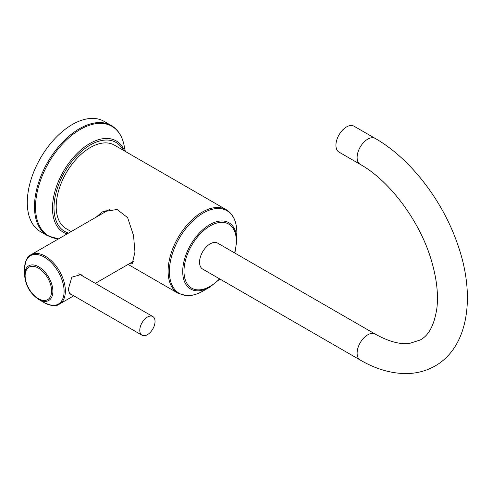 <?xml version="1.0" encoding="UTF-8"?>
<svg xmlns="http://www.w3.org/2000/svg" width="492" height="492" viewBox="0 0 492 492"><rect width="100%" height="100%" fill="white"/><g stroke="black" fill="none" stroke-linecap="round" stroke-linejoin="round"><path stroke-width="0.74" d="M27.288 202.501A63.652 36.752 -60 0 1 55.073 138.436A63.652 36.752 -60 0 1 104.132 121.383L111.321 125.534A63.652 36.752 120 0 0 62.263 142.588A63.652 36.752 120 0 0 34.477 206.652A63.652 36.752 120 0 0 47.663 235.791L40.473 231.64A63.652 36.752 120 0 1 27.288 202.501M128.105 264.419L178.098 293.281A48.228 27.847 -60 0 1 168.11 271.203A48.228 27.847 -60 0 1 189.162 222.667A48.228 27.847 -60 0 1 226.326 209.746L114.421 145.14A48.228 27.847 120 0 0 77.256 158.061A48.228 27.847 120 0 0 56.205 206.597A48.228 27.847 120 0 0 66.192 228.675L71.192 231.56M96.235 217.101L102.262 211.892L117.09 209.475L127.625 217.636L133.529 235.471L134.956 252.064L132.219 263.773L129.045 263.878M219.912 279.032L209.783 287.131A38.271 22.097 120 0 1 182.717 271.51A38.271 22.097 120 0 1 209.783 224.635A38.271 22.097 120 0 1 236.843 240.262L236.843 232.562C236.763 221.689 233.257 214.088 226.326 209.746M210.152 243.872A14.975 8.647 120 0 0 200.367 257.07A14.975 8.647 120 0 0 202.661 269.069L360.212 360.033A14.975 8.647 120 0 1 357.918 348.029A14.975 8.647 120 0 1 367.702 334.831A14.975 8.647 120 0 1 375.193 334.086L217.642 243.128A14.975 8.647 120 0 0 210.152 243.872M375.193 138.418A14.975 8.647 -60 0 0 367.702 139.162A14.975 8.647 -60 0 0 357.918 152.36A14.975 8.647 -60 0 0 360.212 164.359L339.031 152.133A14.975 8.647 -60 0 1 336.737 140.128A14.975 8.647 -60 0 1 346.522 126.93A14.975 8.647 -60 0 1 354.006 126.192L375.193 138.418C410.353 158.418 442.917 200.797 457.818 244.85C475.653 295.391 468.833 346.762 435.1 365.968C426.459 370.882 416.988 373.422 406.693 373.576C391.318 373.631 375.827 369.117 360.212 360.033M133.947 261.301A29.957 17.294 60 0 1 133.492 261.307M106.518 209.998A29.957 17.294 -120 0 0 105.036 212.021M109.956 209.186A28.456 16.433 -120 0 0 109.716 209.321L31.021 254.751A28.456 16.433 60 0 1 52.951 262.377A28.456 16.433 60 0 1 65.374 291.018A28.456 16.433 60 0 1 59.477 304.044L73.751 295.803M71.137 294.296L69.784 294.031L68.253 289.351L71.832 277.168L81.014 274.573L82.797 276.123M79.741 274.019A11.236 6.488 -60 0 1 80.239 274.647M69.458 293.324A11.236 6.488 -60 0 1 69.034 293.281M142.022 335.218A10.781 6.224 120 0 1 139.783 330.28A10.781 6.224 -60 0 1 144.494 319.431A10.781 6.224 -60 0 1 152.803 316.541A10.781 6.224 -60 0 1 155.035 321.479A10.781 6.224 120 0 1 150.331 332.328A10.781 6.224 120 0 1 142.022 335.218L68.868 292.986M24.6 274.991C25.399 285.415 30.117 293.576 38.739 299.48A20 11.544 -120 0 0 52.878 291.319A20 11.544 -120 0 0 38.739 266.83A20 11.544 -120 0 0 24.6 274.991L24.6 268.515A27.933 16.125 60 0 1 44.348 257.113A27.933 16.125 60 0 1 64.101 291.319A27.933 16.125 60 0 1 44.348 302.721C51.728 306.024 56.771 306.467 59.477 304.044M125.294 151.419L124.095 145.386A63.277 36.531 120 0 0 75.731 132.336A63.277 36.531 120 0 0 35.529 206.947A63.277 36.531 120 0 0 58.603 238.829M124.654 151.05A52.779 30.473 120 0 0 83.007 148.184A52.779 30.473 120 0 0 52.49 208.171A52.779 30.473 120 0 0 67.084 233.928M123.252 150.238A51.365 29.655 120 0 0 82.484 150.472A51.365 29.655 120 0 0 53.985 207.876A51.365 29.655 120 0 0 68.591 233.06M209.783 287.131L203.11 290.981A47.699 27.54 -60 0 1 169.383 271.51A47.699 27.54 -60 0 1 203.11 213.085A47.699 27.54 -60 0 1 236.843 232.562M234.555 252.894A36.998 21.359 120 0 0 236.314 240.994A36.998 21.359 120 0 0 210.152 225.889A36.998 21.359 120 0 0 183.99 271.203A36.998 21.359 120 0 0 219.58 278.835M51.611 291.018A18.727 10.812 -120 0 0 38.37 268.078A18.727 10.812 -120 0 0 25.129 275.723A18.727 10.812 -120 0 0 38.37 298.662A18.727 10.812 -120 0 0 51.611 291.018M47.663 235.791L58.493 238.891M111.321 125.534C117.957 129.513 122.219 136.13 124.095 145.386M203.11 290.981C197.335 294.314 191.8 295.877 186.505 295.674L178.098 293.281M236.843 240.262L234.893 253.085M360.212 164.359C389.719 180.785 420.186 221.462 431.509 260.871C436.656 278.441 438.464 294.124 436.927 307.906C434.43 324.831 428.833 335.538 420.125 340.021L409.615 343.404C400.242 344.683 388.766 341.577 375.193 334.086M134.045 260.994L95.319 283.349M152.803 316.541L78.775 273.798M24.6 268.515C25.43 260.477 27.57 255.889 31.021 254.751M38.739 299.48L44.348 302.721"/></g></svg>
